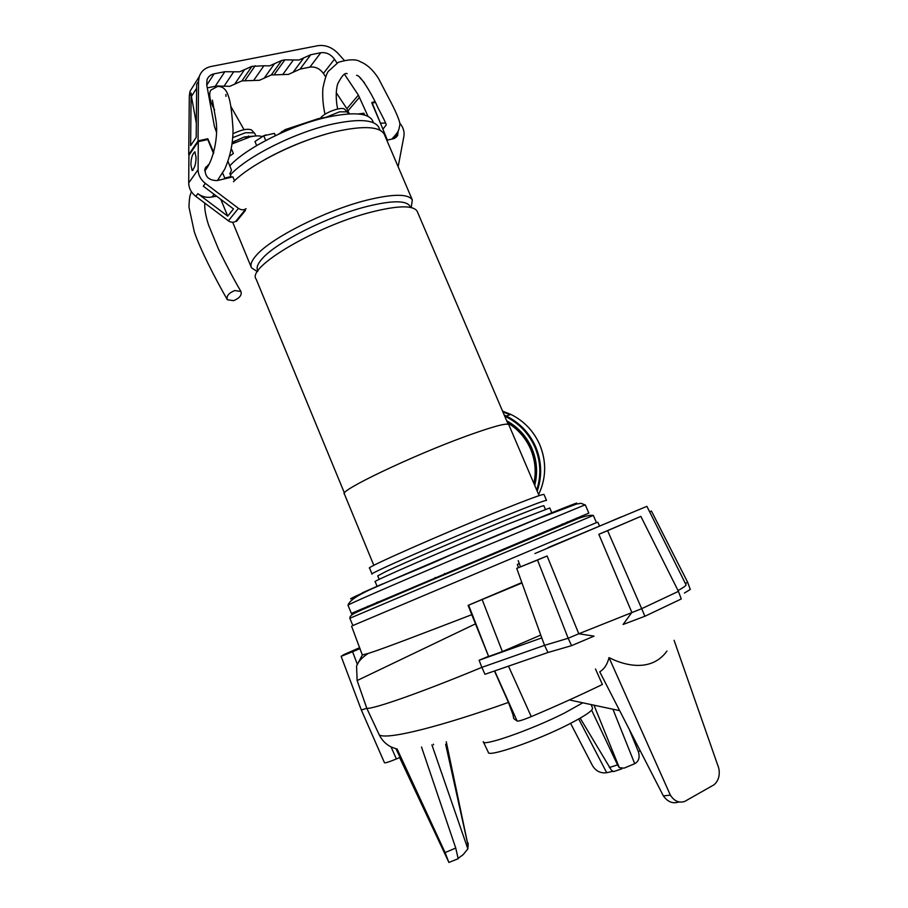 <?xml version="1.0" encoding="UTF-8"?>
<svg xmlns="http://www.w3.org/2000/svg" width="908" height="908" viewBox="0 0 908 908"><rect width="100%" height="100%" fill="white"/><g stroke="black" fill="none" stroke-linecap="round" stroke-linejoin="round"><path stroke-width="1.36" d="M444.806 574.219L444.511 573.504M588.838 513.111L351.362 613.422L588.838 513.111L585.331 504.95L583.072 505.665L452.956 559.476C391.484 585.501 345.891 605.432 348.002 605.205C351.895 593.333 395.899 580.019 451.185 554.743L538.614 518.332L576.217 504.144L580.95 503.293L585.354 505.007M567.568 522.441L562.381 524.665L567.557 522.429M376.865 602.991L378.25 602.413L376.865 603.003M382.347 583.992L362.315 592.822M378.999 585.354L379.623 585.637M417.464 211.961L417.113 211.155C413.083 205.14 397.863 205.446 371.44 212.063C316.154 225.944 246.079 267.644 256.158 279.142L344.461 493.112M373.835 565.355L344.393 493.997C337.81 491.319 412.334 455.634 466.564 436.022C492.454 426.658 506.505 422.844 508.73 424.569L508.855 424.853M410.178 206.82L409.849 206.048C405.955 200.214 391.473 200.407 366.401 206.615C327.709 216.388 275.964 242.459 262.151 258.735C257.747 263.683 256.226 267.554 257.622 270.346L257.883 270.993M411.222 207.557L412.3 199.885C408.18 193.642 392.892 193.767 366.435 200.248C325.439 210.497 270.573 238.214 256.158 255.523C251.573 260.744 250.006 264.841 251.482 267.815L257.441 271.685M372.03 574.026L369.579 568.079C363.858 568.499 444.148 533.041 500.932 510.262C527.957 499.434 542.292 494.145 543.96 494.417L544.005 494.519M372.064 574.094C366.446 574.787 446.861 539.522 503.611 516.573C530.601 505.654 544.913 500.263 546.525 500.399L543.96 494.417M384.595 135.042L384.175 134.055C379.51 126.53 363.847 125.599 337.209 131.274C300.332 139.412 251.993 163.077 233.481 181.759M244.922 209.385L245.387 210.52L236.466 221.416M379.192 579.383L377.739 575.876L385.979 571.495C404.593 562.654 462.932 537.604 502.941 521.328C528.683 510.864 542.314 505.654 543.835 505.711L543.869 505.79M377.047 586.193L375.174 581.653C369.692 582.686 450.266 547.649 506.959 524.484L549.76 507.981M572.642 505.223L575.615 504.065M330.001 116.61L318.424 118.619L285.191 129.606L278.745 134.055M372.825 121.297L372.416 120.333C367.888 112.967 353.087 111.866 328.015 117.041C292.444 124.634 246.034 147.856 229.781 165.869M379.09 128.073L378.67 127.097C374.051 119.606 358.751 118.585 332.782 124.033C295.702 132.069 247.146 156.346 230.371 174.892M265.113 159.433C284.386 148.708 304.611 140.309 325.79 134.225M364.698 115.078L363.915 113.239L358.217 113.965M275.51 135.576L274.352 133.374L263.751 135.757L265.726 140.502M274.352 133.374L275.317 135.667M263.751 135.757L254.955 141.523L256.658 145.586M265.896 134.895L261.697 136.654M349.398 113.886L346.89 108.722L336.255 92.741M325.609 76.749L323.407 73.434C319.752 68.554 315.246 66.443 309.9 67.124L300.026 69.121L288.449 74.388L271.31 74.944L259.45 80.29L241.948 80.88L229.803 86.328L217.012 86.01M216.444 132.125L214.413 126.371L206.729 84.909L206.99 79.893C208.148 76.647 210.508 74.626 214.072 73.832L224.832 71.709L215.241 86.283L207.274 87.894M189.568 154.383L188.716 154.576L189.307 95.873L190.033 91.231L193.926 85.057M189.307 95.873L191.123 93.002L190.612 145.632L196.207 137.369L196.661 84.262L198.534 81.311L199.261 76.601C201.156 71.176 205.072 67.805 211.019 66.5L317.777 45.706C325.268 44.64 332.044 47.239 338.105 53.493L344.223 60.291M359.92 77.713L364.392 82.673M191.123 93.002L191.429 96.418L196.627 88.235M198.534 81.311L198.046 140.899L188.716 154.576M198.046 140.899L207.796 138.742L207.149 139.673M224.14 178.944L224.798 178.07L231.063 176.572L230.405 177.457M228.135 161.692L231.495 170.182L229.872 173.689L231.063 176.572M224.832 71.709L233.719 71.777L223.992 86.305M234.684 84.138L244.547 69.621L239.61 71.811L233.719 71.777M244.547 69.621L251.913 66.352L263.899 65.785L253.763 80.267M264.205 78.145L274.477 63.685L269.665 65.841L263.899 65.785M274.477 63.685L281.673 60.473L271.31 74.944M274.477 74.297L284.885 59.837L281.673 60.473M284.885 59.837L293.397 59.939L282.876 74.354M293.091 72.277L303.749 57.885L299.05 59.996L293.397 59.939M303.749 57.885L310.774 54.718L300.026 69.121M309.9 67.124L320.774 52.743L310.774 54.718M320.774 52.743C326.188 52.074 330.762 54.23 334.473 59.202L323.407 73.434M368.024 116.338L358.365 95.102L344.654 74.513M337.004 63.004L334.473 59.202M386.717 139.991L387.149 139.526L386.57 139.662M374.959 101.753L371.94 102.411L387.149 139.526M224.798 178.07L222.585 172.963M213.789 152.612L207.796 138.742M196.332 123.25L191.429 96.418M218.964 180.17L218.499 179.08M196.049 157.402C195.969 163.883 194.653 168.241 192.087 170.466L190.907 164.813C190.986 158.367 192.314 154.019 194.879 151.784L196.049 157.402M206.059 168.877L204.845 169.626M204.913 169.24L207.626 166.38M246.079 208.692C243.741 210.293 241.199 210.168 238.452 208.341L205.367 183.382C200.657 179.636 198.239 175.062 198.092 169.683L198.273 141.637L188.932 155.302L188.705 182.928C188.83 188.228 191.213 192.712 195.844 196.389L228.385 220.826C231.086 222.619 233.594 222.732 235.898 221.143M234.514 180.771L232.902 176.856L217.182 180.59C208.647 180.522 204.629 176.447 205.163 168.366L208.772 164.393M245.115 209.873L236.205 220.78M205.367 183.382L203.313 186.185L233.492 208.931L227.726 216.138L197.842 193.665C202.393 196.923 207.126 198.023 212.041 196.968L214.061 194.289M198.273 141.637L207.773 139.537L213.528 153.463M207.989 165.778L205.617 167.333M227.726 216.138L220.814 199.374M216.615 196.207L212.041 196.968M596.442 522.633L352.837 625.555M548.103 547.592L646.893 506.335L548.103 547.592M622.332 524.279L640.844 516.368L678.435 591.358L681.261 598.974L644.907 616.26L623.092 624.477L631.843 612.423L598.837 534.313L622.332 524.279M678.049 590.575C683.27 587.658 685.949 585.762 686.073 584.888L685.903 584.548M621.333 516.879L534.891 553.551L621.333 516.879M582.788 702.826L564.492 713.041C531.611 729.737 482.012 747.057 483.26 741.688M592.504 708.081L592.549 708.217C592.652 710.726 584.763 716.06 568.873 724.232C536.39 740.928 487.21 757.851 488.3 752.255L483.408 742.006M351.555 626.168L362.315 654.952L368.251 653.42C382.325 649.095 423.559 633.205 471.763 614.693L468.108 605.375L521.76 582.584M518.491 567.602L517.344 564.39L519.285 563.573M517.344 564.39L519.297 563.607M468.108 605.375L521.907 583.027M471.763 614.693L488.652 656.518L468.676 605.33M475.565 623.807L357.128 680.557L356.572 666.029L362.315 654.952M360.079 648.584L352.588 651.74L357.185 663.907M359.148 647.892L343.905 654.577L341.124 656.336L352.588 651.74M488.334 656.405L479.095 660.252L541.758 637.893L516.731 568.385L547.104 555.991L578.782 633.773L641.684 608.678L607.611 530.669L640.844 516.368M649.617 511.783L651.433 511.045L687.628 582.21L685.392 583.526M482.273 599.893L502.374 651.569L540.396 635.214M502.374 651.569L488.652 656.518M357.128 680.557L366.809 708.319C373.29 709.239 420.722 692.702 481.853 667.357L479.095 660.252M396.376 758.963L391.087 746.932C385.855 744.265 381.939 740.281 379.317 734.981L366.809 708.319L361.339 709.988L341.136 656.336L361.339 709.988L384.459 762.709C385.196 763.185 389.169 761.937 396.376 758.963L400.042 757.408L396.013 748.794L397.08 748.941L445.102 852.555L455.737 848.049L421.505 746.989M679.298 802.014L678.321 802.116C672.59 803.864 667.607 801.798 663.373 795.919L599.745 671.818C604.251 669.117 607.35 664.384 609.018 657.619C629.028 667.709 653.102 670.32 666.926 651.093M578.782 633.773L594.059 636.133L571.563 645.645L568.17 638.256L578.782 633.773M598.837 534.313L607.611 530.669M547.104 555.991L537.525 560.043L568.17 638.256L544.562 645.338L541.758 637.893M516.731 568.385L537.525 560.043M649.651 511.851L651.433 511.045M684.45 593.026L690.284 589.485L687.628 582.21M547.944 652.511L484.951 674.281L481.853 667.357L544.562 645.338L547.944 652.511L571.563 645.645M494.451 670.989L508.457 702.417C443.433 725.606 387.875 740.122 379.317 734.981M678.435 591.358L641.684 608.678L644.907 616.26M609.018 657.619L670.365 795.136C674.213 801.106 678.98 803.217 684.655 801.458L714.006 784.807C718.58 780.766 720.146 775.16 718.727 768.02L674.088 640.322M663.373 795.919L670.365 795.136M513.292 715.538L508.457 702.417M391.087 746.932L396.013 748.794M494.678 670.921L517.117 721.054L513.746 718.603L513.134 715.606M571.132 699.149L570.337 700.17L619.653 710.646M595.478 668.992L602.379 684.473C580.598 695.051 556.899 705.777 531.259 716.628L508.491 666.143M517.117 721.054C518.593 721.372 523.314 719.896 531.259 716.628M612.911 771.323L606.714 772.708C600.642 773.503 595.909 771.164 592.493 765.671L570.599 723.347M629.323 729.521L638.438 751.813L640.083 750.496M448.892 862.464L445.102 852.555M606.714 772.708L578.702 719M638.438 751.813C640.026 757.42 638.789 761.392 634.726 763.707L624.102 768.134L619.313 767.635L593.991 705.198M612.923 709.216L634.726 763.707M448.995 862.418L458.188 858.718L455.737 848.049M458.279 858.219L463.182 854.655L467.858 848.866L467.926 844.883L445.635 744.242M580.178 718.16L611.379 770.188L613.66 771.596L621.912 768.815M609.313 767.544L617.542 764.888L591.63 710.158M617.542 764.888L619.313 767.635M467.926 844.883L446.259 741.768M468.097 842.942L468.131 846.46M386.831 140.275L393.686 138.652L397.602 135.598L398.158 131.138M399.736 123.057C403.231 127.199 404.627 131.592 403.912 136.211L398.147 166.754M385.684 123.011L380.452 123.216L371.883 103.172L375.288 102.411M396.001 137.562L397.023 133.09M394.742 138.3L396.648 133.646M393.845 138.606L394.208 136.609M507.538 422.799C517.651 428.894 525.221 437.384 530.238 448.291C535.209 459.698 536.435 471.411 533.881 483.431M234.718 290.549C228.68 293.08 226.228 296.144 227.352 299.742L233.594 300.673C239.621 298.13 242.061 295.066 240.926 291.468L234.718 290.549M231.631 149.321L233.367 153.497L230.087 155.87M261.867 136.575C259.472 135.587 255.602 135.667 250.268 136.824L232.471 143.782M254.989 136.03L244.331 136.96L232.63 142.204M254.955 133.771L254.161 132.818L245.41 132.75L232.947 137.562M252.095 130.616L251.425 129.901C247.498 128.437 241.369 129.708 233.061 133.703M347.832 112.717L347.094 111.854L339.547 111.832L326.528 117.075M345.063 109.72L344.45 109.073C341.204 106.474 324.542 112.615 320.66 117.858L320.388 118.199M596.488 522.758L593.333 515.415L498.095 555.412L349.852 618.269L352.894 625.68M579.633 517.923L362.61 609.132C348.876 615.079 348.036 615.579 360.101 610.619M576.716 503.043C565.979 506.664 500.683 533.518 438.292 560.088C375.787 586.693 339.229 603.173 353.757 597.907M281.65 131.535L282.082 132.545M285.191 129.606L285.748 130.945M214.072 73.832L206.763 85.136M251.913 66.352L241.948 80.88M255.193 65.705L245.183 80.222M346.89 108.722L358.365 95.102M359.523 97.201L348.036 110.799M204.788 170.068L205.378 169.251M238.452 208.341L228.385 220.826M197.842 193.665L195.844 196.389M198.092 169.683L188.705 182.928M214.878 196.287L215.537 195.402M431.913 744.9L467.858 848.866M433.57 744.821L433.354 744.174M531.044 447.882L531.032 447.882C525.8 436.532 517.821 427.804 507.073 421.698C517.821 427.804 525.811 436.532 531.044 447.882C536.219 459.789 537.32 471.978 534.313 484.441C537.309 471.967 536.208 459.789 531.032 447.882L531.577 447.655C526.163 435.919 517.866 426.953 506.675 420.767M537.196 491.183C542.371 476.008 541.747 460.946 535.323 445.987C529.092 432.549 519.421 422.56 506.335 416.023L504.235 415.047L506.335 416.023L510.852 414.411L502.567 411.154M538.626 494.531C546.378 477.949 546.639 461.071 539.397 443.899C533.257 430.664 523.746 420.835 510.852 414.411C523.746 420.835 533.268 430.664 539.409 443.887L539.397 443.887C545.844 458.892 546.366 473.976 540.964 489.128M534.721 485.394C537.979 472.546 536.934 459.959 531.577 447.655M504.712 416.17C518.218 422.56 528.15 432.617 534.54 446.339C540.748 460.765 541.474 475.338 536.719 490.07M502.896 411.914L510.024 414.695M535.323 445.987L534.54 446.339M593.333 515.415C582.925 513.485 545.288 532.996 491.466 554.504L361.498 609.983C357.457 612.037 349.364 614.807 349.852 618.257M576.353 518.162L576.659 518.877M351.362 613.399L348.002 605.205M232.698 222.267L251.198 267.122M378 601.811L378.318 602.583M417.113 211.155L508.162 424.252M508.73 424.569L539.102 495.643M409.849 206.048L410.416 207.387M384.175 134.055L412.3 199.885M543.835 505.711L545.356 509.263M549.737 507.913L551.905 512.997M562.12 524.052L562.449 524.835M435.011 577.533L435.307 578.248M567.33 521.884L567.67 522.679M376.616 602.401L376.934 603.173M367.944 606.124L368.285 606.953M378.67 127.097L379.998 130.196M372.416 120.333L373.426 122.716M199.261 76.601L190.033 91.231M192.087 170.466L193.052 170.25M597.714 522.179L599.518 525.834M646.893 506.335L686.073 584.888M592.549 708.217L591.233 704.619M368.251 653.42C362.11 657.347 358.217 661.557 356.572 666.029M518.218 560.622L520.443 566.728M384.459 762.709L377.07 745.843M448.552 861.658L399.634 757.578M397.602 135.598L396.376 136.904M394.31 138.47L396.001 136.654M217.421 180.533L224.662 169.308C230.144 156.959 232.936 143.816 233.05 129.867C231.926 112.161 230.394 100.992 228.453 96.384C226.489 89.54 222.857 86.237 217.545 86.464L211.428 89.756C210.02 90.005 207.274 96.804 214.594 109.857M227.091 299.288C215.241 278.62 200.259 249.382 194.323 231.915L188.966 207.047C189.42 194.278 190.374 195.481 191.384 191.656M204.754 170.817C213.017 161.942 218.919 136.268 215.82 119.527L212.415 100.186M240.926 291.468C234.105 279.834 226.614 265.704 218.476 249.064L208.59 225.105C205.594 215.729 204.334 208.409 204.833 203.142M244.048 129.696L230.791 106.361M225.99 96.373L225.888 94.409M235.127 140.74L233.799 143.044M244.331 136.96L246.692 137.755M251.425 129.901L254.161 132.818M254.887 133.59L255.874 135.95M248.542 136.563L248.508 135.984M344.45 109.073L347.094 111.854M347.764 112.547L348.354 113.943M337.742 108.994C336.845 106.27 334.893 93.41 337.674 83.945C341.749 75.886 344.915 72.458 347.151 73.684M324.996 114.26C322.998 105.124 322.306 96.441 322.896 88.212C324.803 79.178 326.608 73.559 328.31 71.346L338.344 62.3C349.047 59.145 356.435 58.997 360.51 61.846C366.821 64.286 372.734 69.666 378.261 77.997L389.407 99.392C394.435 108.654 400.995 122.625 399.77 125.27C398.578 130.593 399.338 130.99 391.813 139.094M356.56 75.353C360.987 74.762 374.698 99.517 377.785 107.462C381.576 114.567 386.967 125.009 386.138 125.043L382.904 129.174"/></g></svg>
